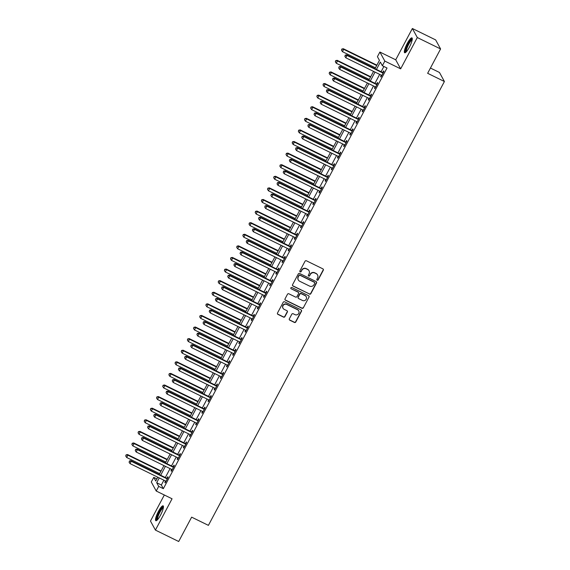 <?xml version="1.0" encoding="UTF-8"?>
<svg xmlns="http://www.w3.org/2000/svg" width="570" height="570" viewBox="0 0 570 570"><rect width="100%" height="100%" fill="white"/><g stroke="black" fill="none" stroke-linecap="round" stroke-linejoin="round"><path stroke-width="0.85" d="M317.191 280.212A0.727 0.705 151.4 0 0 318.167 279.891L323.311 270.216A1.04 1.005 151.4 0 0 322.884 268.855L306.425 260.796A1.04 1.005 151.4 0 0 305.028 261.26L299.884 270.935A0.727 0.705 151.4 0 0 300.183 271.883A0.727 0.705 151.4 0 0 301.167 271.562L301.829 270.308A3.334 3.22 151.4 0 1 306.304 268.826L307.679 269.503A3.334 3.22 151.4 0 1 309.054 273.849L308.384 275.096A0.727 0.705 151.4 0 0 308.684 276.051A0.727 0.705 151.4 0 0 309.667 275.723L310.329 274.476A3.334 3.22 151.4 0 1 314.804 272.994L316.179 273.664A3.334 3.22 151.4 0 1 317.554 278.01L316.884 279.264A0.727 0.705 151.4 0 0 317.191 280.212M316.834 279.799A0.727 0.705 151.4 0 0 318.031 279.649L323.176 269.973A1.04 1.005 151.4 0 0 323.233 269.154M299.827 271.47A0.727 0.705 151.4 0 0 301.031 271.313L301.829 270.308M308.334 275.631A0.727 0.705 151.4 0 0 309.531 275.481L310.329 274.476M160.519 515.187A8.286 1.796 -63.9 0 0 163.127 505.839A8.286 1.796 -63.9 0 0 158.439 511.376A8.286 1.796 -63.9 0 0 155.831 520.724A8.286 1.796 -63.9 0 0 160.519 515.187M409.346 47.217A8.286 1.796 -63.9 0 0 411.946 37.869A8.286 1.796 -63.9 0 0 407.265 43.406A8.286 1.796 -63.9 0 0 404.657 52.754A8.286 1.796 -63.9 0 0 409.346 47.217M289.346 318.822A1.04 1.005 151.4 0 0 289.774 320.176L294.391 322.442A1.04 1.005 151.4 0 0 295.787 321.979L301.502 311.234A1.04 1.005 151.4 0 0 301.074 309.873L284.615 301.815A1.04 1.005 151.4 0 0 283.219 302.278L277.505 313.023A1.04 1.005 151.4 0 0 277.939 314.376L283.511 317.112A1.04 1.005 151.4 0 0 284.907 316.649L287.358 312.054A1.04 1.005 151.4 0 0 286.924 310.693L284.159 309.339A2.786 2.693 151.4 0 1 283.504 305.043A2.786 2.693 151.4 0 1 286.753 304.466L297.583 309.774A2.786 2.693 151.4 0 1 298.238 314.07A2.786 2.693 151.4 0 1 294.989 314.647L293.187 313.757A1.04 1.005 151.4 0 0 291.79 314.22L289.346 318.822M163.904 480.204L161.346 485.006L163.348 488.675L158.695 486.395L156.23 491.034L151.292 481.992L153.758 477.354L155.76 481.016L157.783 477.204M440.589 48.949L417.311 37.542L412.367 28.5L435.651 39.907L440.589 48.949L427.643 73.302L444.408 81.51L208.406 525.362L191.641 517.154L178.695 541.5L155.418 530.093L172.062 498.786L156.23 491.034M412.367 28.5L395.722 59.807L400.66 68.849L417.311 37.542M400.66 68.849L384.828 61.097L382.363 65.735L380.361 62.066L376.449 69.426M163.348 488.675L387.023 68.015L382.363 65.735M309.446 294.127A1.04 1.005 151.4 0 0 310.842 293.664L316.557 282.919A1.04 1.005 151.4 0 0 316.129 281.559L299.67 273.5A1.04 1.005 151.4 0 0 298.274 273.963L292.56 284.708A1.04 1.005 151.4 0 0 292.994 286.062L309.31 293.878A1.04 1.005 151.4 0 0 310.714 293.415L316.421 282.67A1.04 1.005 151.4 0 0 316.485 281.851M309.026 297.077L303.318 307.821A1.04 1.005 151.4 0 1 301.915 308.285L285.463 300.219A1.04 1.005 151.4 0 1 285.036 298.865L287.48 294.262A1.04 1.005 151.4 0 1 288.876 293.799L295.552 297.07A1.04 1.005 151.4 0 0 296.949 296.607L298.573 293.557A1.04 1.005 151.4 0 0 298.139 292.203L291.192 288.798A0.727 0.705 151.4 0 1 291.021 287.672A0.727 0.705 151.4 0 1 291.868 287.522L308.598 295.716A1.04 1.005 151.4 0 1 309.026 297.077L303.318 307.821M164.324 495.002L150.473 521.051L155.418 530.093M383.888 66.476L381.102 71.706M379.684 74.385L374.939 83.306M373.514 85.977L368.776 94.898M367.351 97.57L362.606 106.49M361.188 109.169L356.442 118.09M355.024 120.762L350.279 129.682M348.854 132.354L344.116 141.275M342.691 143.953L337.946 152.874M336.528 155.546L331.783 164.466M330.365 167.138L325.62 176.066M324.195 178.738L319.457 187.658M318.031 190.33L313.286 199.251M311.868 201.93L307.123 210.85M305.698 213.522L300.96 222.442M299.535 225.114L294.79 234.035M293.372 236.714L288.627 245.634M287.209 248.306L282.464 257.227M281.038 259.899L276.3 268.819M274.875 271.498L270.13 280.419M268.712 283.091L263.967 292.011M262.542 294.683L257.804 303.603M256.379 306.282L251.634 315.203M250.216 317.875L245.47 326.795M244.053 329.467L239.307 338.388M237.882 341.067L233.144 349.987M231.719 352.659L226.974 361.579M225.556 364.251L220.811 373.179M219.393 375.851L214.648 384.771M213.223 387.443L208.485 396.364M207.06 399.043L202.314 407.963M200.897 410.635L196.151 419.556M194.726 422.228L189.988 431.148M188.563 433.827L183.818 442.748M182.4 445.419L177.655 454.34M176.237 457.012L171.492 465.932M170.067 468.611L165.328 477.532M381.301 75.176L380.625 76.444L380.959 77.057L383.924 71.492L383.589 70.88L382.784 72.39M375.138 86.768L374.462 88.037L374.796 88.649L377.753 83.085L377.426 82.472L376.62 83.982M368.975 98.368L368.298 99.636L368.633 100.242L371.59 94.677L371.255 94.071L370.457 95.575M362.805 109.96L362.135 111.228L362.463 111.841L365.427 106.276L365.092 105.664L364.287 107.174M356.642 121.552L355.965 122.821L356.3 123.434L359.264 117.869L358.929 117.256L358.124 118.767M350.479 133.152L349.802 134.42L350.137 135.033L353.094 129.461L352.759 128.856L351.961 130.359M344.309 144.744L343.639 146.013L343.974 146.625L346.93 141.061L346.596 140.448L345.798 141.959M338.145 156.344L337.476 157.612L337.803 158.218L340.767 152.653L340.433 152.04L339.627 153.551M331.982 167.936L331.305 169.204L331.64 169.817L334.597 164.246L334.269 163.64L333.464 165.15M325.819 179.529L325.142 180.797L325.477 181.41L328.434 175.845L328.099 175.232L327.301 176.743M319.649 191.128L318.979 192.396L319.314 193.002L322.271 187.437L321.936 186.825L321.131 188.335M313.486 202.72L312.809 203.989L313.144 204.602L316.108 199.037L315.773 198.424L314.968 199.935M307.323 214.313L306.646 215.581L306.981 216.194L309.938 210.629L309.603 210.017L308.805 211.527M301.16 225.912L300.483 227.181L300.817 227.786L303.774 222.222L303.44 221.609L302.642 223.119M294.989 237.505L294.32 238.773L294.647 239.386L297.611 233.821L297.276 233.208L296.471 234.719M288.826 249.097L288.149 250.365L288.484 250.978L291.441 245.413L291.113 244.801L290.308 246.311M282.663 260.697L281.986 261.965L282.321 262.57L285.278 257.006L284.943 256.4L284.145 257.904M276.493 272.289L275.823 273.557L276.158 274.17L279.115 268.605L278.78 267.993L277.975 269.503M270.33 283.881L269.653 285.15L269.988 285.762L272.952 280.198L272.617 279.585L271.812 281.096M264.166 295.481L263.49 296.749L263.825 297.355L266.781 291.79L266.454 291.185L265.649 292.688M258.003 307.073L257.327 308.341L257.661 308.954L260.618 303.39L260.283 302.777L259.485 304.287M251.833 318.666L251.163 319.934L251.491 320.547L254.455 314.982L254.12 314.369L253.315 315.88M245.67 330.265L244.993 331.533L245.328 332.146L248.292 326.574L247.957 325.969L247.152 327.472M239.507 341.858L238.83 343.126L239.165 343.738L242.122 338.174L241.787 337.561L240.989 339.072M233.337 353.45L232.667 354.718L233.002 355.331L235.959 349.766L235.624 349.154L234.826 350.664M227.173 365.049L226.504 366.318L226.832 366.93L229.796 361.359L229.461 360.753L228.656 362.256M221.01 376.642L220.334 377.91L220.668 378.523L223.625 372.958L223.297 372.345L222.492 373.856M214.847 388.241L214.17 389.51L214.505 390.115L217.462 384.551L217.127 383.938L216.329 385.448M208.677 399.834L208.007 401.102L208.342 401.715L211.299 396.15L210.964 395.537L210.159 397.048M202.514 411.426L201.837 412.694L202.172 413.307L205.136 407.742L204.801 407.13L203.996 408.64M196.351 423.026L195.674 424.294L196.009 424.899L198.966 419.335L198.631 418.722L197.833 420.232M190.181 434.618L189.511 435.886L189.846 436.499L192.803 430.934L192.468 430.322L191.67 431.832M184.017 446.21L183.348 447.478L183.675 448.091L186.639 442.527L186.305 441.914L185.499 443.424M177.854 457.81L177.177 459.078L177.512 459.684L180.469 454.119L180.141 453.513L179.336 455.017M171.691 469.402L171.014 470.67L171.349 471.283L174.306 465.719L173.971 465.106L173.173 466.616M165.521 480.995L164.851 482.263L165.186 482.876L168.143 477.311L167.808 476.698L167.003 478.209M444.408 81.51L439.463 72.468L430.435 68.044M156.892 478.886L153.758 477.354M374.982 68.713L379.428 60.356L377.426 56.687L379.891 52.048L384.828 61.097M395.722 59.807L379.891 52.048M159.251 477.924L156.693 482.726L158.695 486.395M375.024 72.098L370.286 81.026M368.861 83.697L364.116 92.618M362.698 95.29L357.953 104.21M356.528 106.889L351.79 115.81M350.365 118.482L345.62 127.402M344.202 130.074L339.456 138.995M338.038 141.674L333.293 150.594M331.868 153.266L327.13 162.186M325.705 164.858L320.96 173.779M319.542 176.458L314.797 185.378M313.372 188.05L308.634 196.971M307.209 199.642L302.463 208.563M301.046 211.242L296.3 220.162M294.882 222.834L290.137 231.755M288.712 234.427L283.974 243.347M282.549 246.026L277.804 254.947M276.386 257.619L271.641 266.539M270.223 269.211L265.478 278.139M264.053 280.81L259.314 289.731M257.889 292.403L253.144 301.323M251.726 304.002L246.981 312.923M245.556 315.595L240.818 324.515M239.393 327.187L234.648 336.108M233.23 338.787L228.485 347.707M227.067 350.379L222.321 359.299M220.896 361.971L216.158 370.892M214.733 373.571L209.988 382.491M208.57 385.163L203.825 394.084M202.4 396.756L197.662 405.676M196.237 408.355L191.492 417.276M190.074 419.947L185.328 428.868M183.911 431.54L179.165 440.46M177.74 443.139L173.002 452.06M171.577 454.732L166.832 463.652M165.414 466.324L160.669 475.252M159.208 474.532L163.946 465.612M165.371 462.94L170.117 454.019M171.534 451.34L176.28 442.42M177.705 439.748L182.443 430.827M183.868 428.155L188.613 419.228M190.031 416.556L194.776 407.636M196.194 404.964L200.939 396.043M202.364 393.364L207.102 384.444M208.527 381.772L213.273 372.851M214.691 370.179L219.436 361.259M220.861 358.58L225.599 349.659M227.024 346.988L231.769 338.067M233.187 335.395L237.932 326.475M239.35 323.796L244.095 314.875M245.52 312.203L250.259 303.283M251.684 300.611L256.429 291.69M257.847 289.011L262.592 280.091M264.01 277.419L268.755 268.498M270.18 265.827L274.918 256.906M276.343 254.227L281.088 245.307M282.506 242.635L287.252 233.714M288.677 231.042L293.415 222.115M294.84 219.443L299.585 210.522M301.003 207.851L305.748 198.93M307.166 196.251L311.911 187.331M313.336 184.659L318.074 175.738M319.499 173.066L324.245 164.146M325.662 161.467L330.408 152.546M331.833 149.874L336.571 140.954M337.996 138.282L342.741 129.362M344.159 126.683L348.904 117.762M350.322 115.09L355.067 106.17M356.492 103.498L361.23 94.577M362.655 91.898L367.401 82.978M368.819 80.306L373.564 71.385M161.346 485.006L156.693 482.726M380.625 76.444L381.152 76.701M374.462 88.037L374.989 88.293M368.298 99.636L368.819 99.892M362.135 111.228L362.655 111.485M355.965 122.821L356.492 123.077M349.802 134.42L350.322 134.677M343.639 146.013L344.159 146.269M337.476 157.612L337.996 157.862M331.305 169.204L331.833 169.461M325.142 180.797L325.662 181.053M318.979 192.396L319.499 192.646M312.809 203.989L313.336 204.245M306.646 215.581L307.166 215.838M300.483 227.181L301.003 227.437M294.32 238.773L294.84 239.03M288.149 250.365L288.677 250.622M281.986 261.965L282.506 262.221M275.823 273.557L276.343 273.814M269.653 285.15L270.18 285.406M263.49 296.749L264.017 297.006M257.327 308.341L257.847 308.598M251.163 319.934L251.684 320.19M244.993 331.533L245.52 331.79M238.83 343.126L239.35 343.382M232.667 354.718L233.187 354.975M226.504 366.318L227.024 366.574M220.334 377.91L220.861 378.166M214.17 389.51L214.691 389.759M208.007 401.102L208.527 401.358M201.837 412.694L202.364 412.951M195.674 424.294L196.194 424.55M189.511 435.886L190.031 436.143M183.348 447.478L183.868 447.735M177.177 459.078L177.705 459.334M171.014 470.67L171.534 470.927M164.851 482.263L165.371 482.519M317.483 274.861A3.334 3.22 151.4 0 0 316.044 273.422L316.179 273.664M310.201 274.227A3.334 3.22 151.4 0 1 314.668 272.752L316.044 273.422M308.983 270.693A3.334 3.22 151.4 0 0 307.543 269.254L307.679 269.503M301.694 270.066A3.334 3.22 151.4 0 1 306.168 268.584L307.543 269.254M292.503 285.527A1.04 1.005 151.4 0 0 292.859 285.819L309.31 293.878M314.747 283.29A0.727 0.705 151.4 0 0 314.44 282.342L299.998 275.267A0.727 0.705 151.4 0 0 299.022 275.588L298.324 276.913A3.334 3.22 151.4 0 0 299.699 281.259L309.567 286.09A3.334 3.22 151.4 0 0 314.041 284.615L314.747 283.29M314.668 282.513A0.727 0.705 151.4 0 0 314.312 282.1L314.44 282.342M298.252 279.82A3.334 3.22 151.4 0 1 298.188 276.664L298.887 275.346A0.727 0.705 151.4 0 1 299.87 275.025L314.312 282.1M284.979 299.685A1.04 1.005 151.4 0 0 285.328 299.977L301.786 308.035A1.04 1.005 151.4 0 0 303.183 307.572M298.495 292.495A1.04 1.005 151.4 0 0 298.01 291.954L291.192 288.798M302.478 300.461A2.786 2.693 151.4 0 0 306.218 296.692A2.786 2.693 151.4 0 0 305.064 295.595L301.245 293.721A1.04 1.005 151.4 0 0 299.849 294.184L298.231 297.234A1.04 1.005 151.4 0 0 298.659 298.594L302.478 300.461M306.147 296.571A2.786 2.693 151.4 0 0 304.929 295.346L305.064 295.595M298.167 298.053A1.04 1.005 151.4 0 1 298.096 296.991L299.713 293.942A1.04 1.005 151.4 0 1 301.117 293.479L304.929 295.346M308.897 296.835A1.04 1.005 151.4 0 0 308.954 296.008M298.666 310.75A2.786 2.693 151.4 0 0 297.447 309.531L297.583 309.774M282.941 308.113A2.786 2.693 151.4 0 1 286.617 304.223L297.447 309.531M277.447 313.842A1.04 1.005 151.4 0 0 277.804 314.134L283.376 316.87A1.04 1.005 151.4 0 0 284.779 316.407L287.223 311.804A1.04 1.005 151.4 0 0 287.28 310.985M289.282 319.642A1.04 1.005 151.4 0 0 289.638 319.934L294.255 322.192A1.04 1.005 151.4 0 0 295.652 321.737L301.366 310.992A1.04 1.005 151.4 0 0 301.423 310.166M376.87 65.158L343.347 48.735L343.682 49.348L342.449 51.663L375.452 67.837M376.684 65.514L343.682 49.348L341.865 49.02L341.508 50.196L342 49.269M342.449 51.663L341.508 50.196M341.865 49.02L343.347 48.735M382.591 72.882L382.256 72.276L346.688 54.848L347.016 55.454L382.591 72.882A1.062 1.026 151.4 0 0 382.976 72.989L383.118 72.996M345.334 55.376L344.843 56.302L345.334 55.376L347.016 55.454L345.783 57.777L381.358 75.204A1.062 1.026 151.4 0 1 381.672 75.439L381.765 75.546M382.256 72.276A1.062 1.026 151.4 0 0 382.641 72.376L383.418 72.433M346.688 54.848L345.206 55.133M344.843 56.302L345.783 57.777M370.707 76.758L337.184 60.327L337.518 60.94L336.286 63.263L369.289 79.43M370.521 77.107L337.518 60.94L335.702 60.62L335.345 61.788L335.837 60.862M336.286 63.263L335.345 61.788M335.702 60.62L337.184 60.327M364.543 88.35L331.02 71.927L331.348 72.54L330.115 74.855L363.118 91.022M364.351 88.706L331.348 72.54L329.538 72.212L329.175 73.38L329.667 72.454M330.115 74.855L329.175 73.38M329.538 72.212L331.02 71.927M358.38 99.942L324.85 83.519L325.185 84.132L323.952 86.448L356.955 102.621M358.188 100.299L325.185 84.132L323.368 83.804L323.012 84.98L323.504 84.054M323.952 86.448L323.012 84.98M323.368 83.804L324.85 83.519M376.428 84.481L376.093 83.868L340.518 66.441L340.853 67.053L376.428 84.481A1.062 1.026 151.4 0 0 376.813 84.581L376.955 84.595M339.171 66.968L338.68 67.901L339.171 66.968L340.853 67.053L339.62 69.369L375.195 86.797A1.062 1.026 151.4 0 1 375.509 87.039L375.601 87.139M376.093 83.868A1.062 1.026 151.4 0 0 376.478 83.975L377.255 84.032M340.518 66.441L339.036 66.726M338.68 67.901L339.62 69.369M370.265 96.074L369.93 95.461L334.355 78.033L334.69 78.646L370.265 96.074A1.062 1.026 151.4 0 0 370.643 96.18L370.785 96.188M333.008 78.567L332.517 79.494L333.008 78.567L334.69 78.646L333.457 80.969L369.032 98.396A1.062 1.026 151.4 0 1 369.339 98.631L369.431 98.738M369.93 95.461A1.062 1.026 151.4 0 0 370.315 95.568L371.091 95.625M334.355 78.033L332.873 78.325M332.517 79.494L333.457 80.969M364.095 107.673L363.76 107.06L328.192 89.633L328.527 90.245L364.095 107.673A1.062 1.026 151.4 0 0 364.479 107.773L364.622 107.787M326.845 90.16L326.346 91.086L326.845 90.16L328.527 90.245L327.287 92.561L362.862 109.989A1.062 1.026 151.4 0 1 363.176 110.224L363.268 110.331M363.76 107.06A1.062 1.026 151.4 0 0 364.144 107.16L364.921 107.217M328.192 89.633L326.71 89.918M326.346 91.086L327.287 92.561M352.21 111.542L318.687 95.112L319.022 95.724L317.789 98.047L350.792 114.214M352.025 111.898L319.022 95.724L317.205 95.404L316.849 96.572L317.34 95.646M317.789 98.047L316.849 96.572M317.205 95.404L318.687 95.112M357.932 119.265L357.597 118.653L322.022 101.225L322.356 101.838L357.932 119.265A1.062 1.026 151.4 0 0 358.316 119.365L358.459 119.379M320.675 101.759L320.183 102.686L320.675 101.759L322.356 101.838L321.124 104.153L356.699 121.581A1.062 1.026 151.4 0 1 357.012 121.823L357.105 121.923M357.597 118.653A1.062 1.026 151.4 0 0 357.981 118.76L358.758 118.816M322.022 101.225L320.547 101.51M320.183 102.686L321.124 104.153M405.961 52.141A7.168 1.553 116.1 0 1 405.712 50.274A7.168 1.553 116.1 0 1 408.861 42.764A7.168 1.553 116.1 0 1 412.267 39.28M412.167 39.921A6.641 1.439 -63.9 0 0 408.989 43.812A6.641 1.439 -63.9 0 0 406.424 50.16A6.641 1.439 -63.9 0 0 406.417 51.67M412.231 38.29A8.229 1.781 -63.9 0 0 408.305 43.249A8.229 1.781 -63.9 0 0 405.22 50.958A8.229 1.781 -63.9 0 0 405.163 52.718M157.142 520.111A7.168 1.553 116.1 0 1 159.322 511.995A7.168 1.553 116.1 0 1 163.44 507.25M163.348 507.891A6.641 1.439 -63.9 0 0 159.857 512.345A6.641 1.439 -63.9 0 0 157.591 519.641M163.412 506.26A8.229 1.781 -63.9 0 0 159.187 511.753A8.229 1.781 -63.9 0 0 156.337 520.688M346.047 123.134L312.524 106.711L312.859 107.324L311.619 109.639L344.622 125.806M345.862 123.49L312.859 107.324L311.042 106.996L310.679 108.165L311.177 107.238M311.619 109.639L310.679 108.165M311.042 106.996L312.524 106.711M351.768 130.858L351.434 130.245L315.858 112.817L316.193 113.43L351.768 130.858A1.062 1.026 151.4 0 0 352.153 130.965L352.296 130.972M314.512 113.352L314.02 114.278L314.512 113.352L316.193 113.43L314.961 115.753L350.536 133.18A1.062 1.026 151.4 0 1 350.849 133.416L350.942 133.523M351.434 130.245A1.062 1.026 151.4 0 0 351.818 130.352L352.595 130.409M315.858 112.817L314.376 113.109M314.02 114.278L314.961 115.753M339.884 134.727L306.354 118.303L306.689 118.916L305.456 121.232L338.459 137.406M339.692 135.083L306.689 118.916L304.879 118.588L304.515 119.764L305.007 118.838M305.456 121.232L304.515 119.764M304.879 118.588L306.354 118.303M345.605 142.457L345.27 141.845L309.695 124.417L310.03 125.029L345.605 142.457A1.062 1.026 151.4 0 0 345.983 142.557L346.125 142.571M308.349 124.944L307.857 125.87L308.349 124.944L310.03 125.029L308.798 127.345L344.365 144.773A1.062 1.026 151.4 0 1 344.679 145.008L344.772 145.115M345.27 141.845A1.062 1.026 151.4 0 0 345.648 141.944L346.432 142.001M309.695 124.417L308.213 124.702M307.857 125.87L308.798 127.345M333.714 146.326L300.19 129.903L300.525 130.509L299.293 132.831L332.296 148.998M333.528 146.682L300.525 130.509L298.709 130.188L298.352 131.357L298.844 130.43M299.293 132.831L298.352 131.357M298.709 130.188L300.19 129.903M339.435 154.05L339.1 153.437L303.532 136.009L303.86 136.622L339.435 154.05A1.062 1.026 151.4 0 0 339.82 154.149L339.962 154.164M302.185 136.543L301.687 137.47L302.185 136.543L303.86 136.622L302.627 138.938L338.202 156.365A1.062 1.026 151.4 0 1 338.516 156.608L338.608 156.707M339.1 153.437A1.062 1.026 151.4 0 0 339.485 153.544L340.262 153.601M303.532 136.009L302.05 136.294M301.687 137.47L302.627 138.938M327.551 157.918L294.027 141.495L294.362 142.108L293.13 144.424L326.133 160.59M327.365 158.275L294.362 142.108L292.545 141.78L292.189 142.956L292.681 142.023M293.13 144.424L292.189 142.956M292.545 141.78L294.027 141.495M333.272 165.642L332.937 165.036L297.362 147.609L297.697 148.214L333.272 165.642A1.062 1.026 151.4 0 0 333.657 165.749L333.799 165.756M296.015 148.136L295.524 149.062L296.015 148.136L297.697 148.214L296.464 150.537L332.039 167.965A1.062 1.026 151.4 0 1 332.353 168.2L332.445 168.307M332.937 165.036A1.062 1.026 151.4 0 0 333.322 165.136L334.098 165.193M297.362 147.609L295.88 147.894M295.524 149.062L296.464 150.537M321.387 169.511L287.864 153.088L288.192 153.701L286.959 156.016L319.962 172.19M321.195 169.867L288.192 153.701L286.382 153.373L286.019 154.548L286.518 153.622M286.959 156.016L286.019 154.548M286.382 153.373L287.864 153.088M327.109 177.242L326.774 176.629L291.199 159.201L291.534 159.814L327.109 177.242A1.062 1.026 151.4 0 0 327.486 177.341L327.636 177.356M289.852 159.728L289.361 160.654L289.852 159.728L291.534 159.814L290.301 162.129L325.876 179.557A1.062 1.026 151.4 0 1 326.183 179.792L326.275 179.899M326.774 176.629A1.062 1.026 151.4 0 0 327.159 176.728L327.935 176.786M291.199 159.201L289.717 159.486M289.361 160.654L290.301 162.129M315.224 181.11L281.694 164.687L282.029 165.293L280.796 167.616L313.799 183.782M315.032 181.467L282.029 165.293L280.219 164.972L279.856 166.141L280.347 165.215M280.796 167.616L279.856 166.141M280.219 164.972L281.694 164.687M320.939 188.834L320.611 188.221L285.036 170.793L285.37 171.406L320.939 188.834A1.062 1.026 151.4 0 0 321.323 188.934L321.466 188.948M283.689 171.328L283.19 172.254L283.689 171.328L285.37 171.406L284.138 173.722L319.706 191.149A1.062 1.026 151.4 0 1 320.019 191.392L320.112 191.499M320.611 188.221A1.062 1.026 151.4 0 0 320.988 188.328L321.765 188.385M285.036 170.793L283.554 171.078M283.19 172.254L284.138 173.722M309.054 192.703L275.531 176.28L275.866 176.892L274.633 179.208L307.636 195.375M308.869 193.059L275.866 176.892L274.049 176.565L273.693 177.74L274.184 176.807M274.633 179.208L273.693 177.74M274.049 176.565L275.531 176.28M314.775 200.426L314.44 199.821L278.865 182.393L279.2 182.998L314.775 200.426A1.062 1.026 151.4 0 0 315.16 200.533L315.303 200.54M277.519 182.92L277.027 183.846L277.519 182.92L279.2 182.998L277.968 185.321L313.543 202.749A1.062 1.026 151.4 0 1 313.856 202.984L313.949 203.091M314.44 199.821A1.062 1.026 151.4 0 0 314.825 199.92L315.602 199.977M278.865 182.393L277.391 182.678M277.027 183.846L277.968 185.321M302.891 204.302L269.368 187.872L269.703 188.485L268.47 190.808L301.473 206.974M302.706 204.651L269.703 188.485L267.886 188.157L267.522 189.333L268.021 188.406M268.47 190.808L267.522 189.333M267.886 188.157L269.368 187.872M308.612 212.026L308.277 211.413L272.702 193.985L273.037 194.598L308.612 212.026A1.062 1.026 151.4 0 0 308.997 212.126L309.139 212.14M271.356 194.513L270.864 195.446L271.356 194.513L273.037 194.598L271.805 196.914L307.38 214.341A1.062 1.026 151.4 0 1 307.693 214.577L307.786 214.683M308.277 211.413A1.062 1.026 151.4 0 0 308.662 211.513L309.439 211.57M272.702 193.985L271.22 194.27M270.864 195.446L271.805 196.914M296.728 215.895L263.197 199.471L263.532 200.077L262.3 202.4L295.303 218.566M296.535 216.251L263.532 200.077L261.723 199.757L261.359 200.925L261.851 199.999M262.3 202.4L261.359 200.925M261.723 199.757L263.197 199.471M302.449 223.618L302.114 223.005L266.539 205.578L266.874 206.19L302.449 223.618A1.062 1.026 151.4 0 0 302.827 223.725L302.969 223.732M265.192 206.112L264.701 207.038L265.192 206.112L266.874 206.19L265.641 208.506L301.209 225.941A1.062 1.026 151.4 0 1 301.523 226.176L301.615 226.283M302.114 223.005A1.062 1.026 151.4 0 0 302.499 223.112L303.276 223.169M266.539 205.578L265.057 205.863M264.701 207.038L265.641 208.506M290.565 227.487L257.034 211.064L257.369 211.677L256.137 213.992L289.14 230.166M290.372 227.843L257.369 211.677L255.552 211.349L255.196 212.524L255.688 211.591M256.137 213.992L255.196 212.524M255.552 211.349L257.034 211.064M296.279 235.211L295.944 234.605L260.376 217.177L260.704 217.783L296.279 235.211A1.062 1.026 151.4 0 0 296.664 235.317L296.806 235.325M259.029 217.704L258.531 218.631L259.029 217.704L260.704 217.783L259.471 220.106L295.046 237.533A1.062 1.026 151.4 0 1 295.36 237.768L295.452 237.875M295.944 234.605A1.062 1.026 151.4 0 0 296.329 234.705L297.105 234.762M260.376 217.177L258.894 217.462M258.531 218.631L259.471 220.106M284.394 239.087L250.871 222.656L251.206 223.269L249.974 225.592L282.977 241.758M284.209 239.436L251.206 223.269L249.389 222.941L249.033 224.117L249.525 223.191M249.974 225.592L249.033 224.117M249.389 222.941L250.871 222.656M290.116 246.81L289.781 246.197L254.206 228.769L254.541 229.382L290.116 246.81A1.062 1.026 151.4 0 0 290.501 246.91L290.643 246.924M252.859 229.297L252.368 230.23L252.859 229.297L254.541 229.382L253.308 231.698L288.883 249.126A1.062 1.026 151.4 0 1 289.197 249.368L289.289 249.468M289.781 246.197A1.062 1.026 151.4 0 0 290.166 246.297L290.942 246.361M254.206 228.769L252.731 229.055M252.368 230.23L253.308 231.698M278.231 250.679L244.708 234.256L245.036 234.861L243.803 237.184L276.806 253.351M278.039 251.035L245.036 234.861L243.226 234.541L242.863 235.709L243.362 234.783M243.803 237.184L242.863 235.709M243.226 234.541L244.708 234.256M283.953 258.402L283.618 257.79L248.043 240.362L248.378 240.975L283.953 258.402A1.062 1.026 151.4 0 0 284.337 258.509L284.48 258.516M246.696 240.896L246.204 241.822L246.696 240.896L248.378 240.975L247.145 243.297L282.72 260.725A1.062 1.026 151.4 0 1 283.026 260.96L283.119 261.067M283.618 257.79A1.062 1.026 151.4 0 0 284.002 257.897L284.779 257.954M248.043 240.362L246.561 240.647M246.204 241.822L247.145 243.297M272.068 262.271L238.538 245.848L238.873 246.461L237.64 248.777L270.643 264.95M271.876 262.627L238.873 246.461L237.063 246.133L236.7 247.309L237.191 246.375M237.64 248.777L236.7 247.309M237.063 246.133L238.538 245.848M277.782 269.995L277.455 269.389L241.88 251.961L242.214 252.567L277.782 269.995A1.062 1.026 151.4 0 0 278.167 270.102L278.31 270.109M240.533 252.489L240.041 253.415L240.533 252.489L242.214 252.567L240.982 254.89L276.55 272.317A1.062 1.026 151.4 0 1 276.863 272.553L276.956 272.66M277.455 269.389A1.062 1.026 151.4 0 0 277.832 269.489L278.609 269.546M241.88 251.961L240.397 252.246M240.041 253.415L240.982 254.89M265.898 273.871L232.375 257.44L232.71 258.053L231.477 260.376L264.48 276.543M265.713 274.22L232.71 258.053L230.893 257.733L230.537 258.901L231.028 257.975M231.477 260.376L230.537 258.901M230.893 257.733L232.375 257.44M271.619 281.594L271.284 280.982L235.709 263.554L236.044 264.166L271.619 281.594A1.062 1.026 151.4 0 0 272.004 281.694L272.147 281.708M234.363 264.081L233.871 265.014L234.363 264.081L236.044 264.166L234.811 266.482L270.387 283.91A1.062 1.026 151.4 0 1 270.7 284.152L270.793 284.252M271.284 280.982A1.062 1.026 151.4 0 0 271.669 281.088L272.446 281.145M235.709 263.554L234.234 263.839M233.871 265.014L234.811 266.482M259.735 285.463L226.212 269.04L226.546 269.653L225.314 271.968L258.317 288.135M259.549 285.819L226.546 269.653L224.73 269.325L224.373 270.493L224.865 269.567M225.314 271.968L224.373 270.493M224.73 269.325L226.212 269.04M265.456 293.187L265.121 292.574L229.546 275.146L229.881 275.759L265.456 293.187A1.062 1.026 151.4 0 0 265.841 293.293L265.983 293.301M228.2 275.68L227.708 276.607L228.2 275.68L229.881 275.759L228.648 278.082L264.224 295.509A1.062 1.026 151.4 0 1 264.537 295.745L264.63 295.851M265.121 292.574A1.062 1.026 151.4 0 0 265.506 292.681L266.283 292.738M229.546 275.146L228.064 275.438M227.708 276.607L228.648 278.082M253.572 297.055L220.048 280.632L220.376 281.245L219.144 283.561L252.147 299.735M253.379 297.412L220.376 281.245L218.566 280.917L218.203 282.093L218.695 281.167M219.144 283.561L218.203 282.093M218.566 280.917L220.048 280.632M259.293 304.786L258.958 304.173L223.383 286.746L223.718 287.351L259.293 304.786A1.062 1.026 151.4 0 0 259.671 304.886L259.813 304.893M222.036 287.273L221.545 288.199L222.036 287.273L223.718 287.351L222.485 289.674L258.06 307.102A1.062 1.026 151.4 0 1 258.367 307.337L258.459 307.444M258.958 304.173A1.062 1.026 151.4 0 0 259.343 304.273L260.12 304.33M223.383 286.746L221.901 287.031M221.545 288.199L222.485 289.674M247.409 308.655L213.878 292.225L214.213 292.838L212.981 295.16L245.984 311.327M247.216 309.011L214.213 292.838L212.396 292.517L212.04 293.685L212.532 292.759M212.981 295.16L212.04 293.685M212.396 292.517L213.878 292.225M253.123 316.379L252.788 315.766L217.22 298.338L217.548 298.951L253.123 316.379A1.062 1.026 151.4 0 0 253.508 316.478L253.65 316.493M215.873 298.872L215.374 299.799L215.873 298.872L217.548 298.951L216.315 301.266L251.89 318.694A1.062 1.026 151.4 0 1 252.204 318.936L252.296 319.036M252.788 315.766A1.062 1.026 151.4 0 0 253.173 315.873L253.949 315.93M217.22 298.338L215.738 298.623M215.374 299.799L216.315 301.266M241.238 320.247L207.715 303.824L208.05 304.437L206.817 306.753L239.82 322.919M241.053 320.604L208.05 304.437L206.233 304.109L205.877 305.278L206.368 304.352M206.817 306.753L205.877 305.278M206.233 304.109L207.715 303.824M246.96 327.971L246.625 327.358L211.05 309.93L211.385 310.543L246.96 327.971A1.062 1.026 151.4 0 0 247.344 328.078L247.487 328.085M209.703 310.465L209.211 311.391L209.703 310.465L211.385 310.543L210.152 312.866L245.727 330.294A1.062 1.026 151.4 0 1 246.041 330.529L246.133 330.636M246.625 327.358A1.062 1.026 151.4 0 0 247.01 327.465L247.786 327.522M211.05 309.93L209.575 310.222M209.211 311.391L210.152 312.866M235.075 331.84L201.552 315.417L201.887 316.029L200.647 318.345L233.65 334.519M234.89 332.196L201.887 316.029L200.07 315.702L199.707 316.877L200.205 315.951M200.647 318.345L199.707 316.877M200.07 315.702L201.552 315.417M240.796 339.57L240.462 338.958L204.887 321.53L205.221 322.143L240.796 339.57A1.062 1.026 151.4 0 0 241.181 339.67L241.324 339.684M203.54 322.057L203.048 322.983L203.54 322.057L205.221 322.143L203.989 324.458L239.564 341.886A1.062 1.026 151.4 0 1 239.87 342.121L239.97 342.228M240.462 338.958A1.062 1.026 151.4 0 0 240.846 339.057L241.623 339.114M204.887 321.53L203.405 321.815M203.048 322.983L203.989 324.458M228.912 343.439L195.382 327.016L195.717 327.622L194.484 329.945L227.487 346.111M228.72 343.796L195.717 327.622L193.907 327.301L193.543 328.47L194.035 327.543M194.484 329.945L193.543 328.47M193.907 327.301L195.382 327.016M234.626 351.163L234.298 350.55L198.723 333.122L199.058 333.735L234.626 351.163A1.062 1.026 151.4 0 0 235.011 351.262L235.154 351.277M197.377 333.657L196.885 334.583L197.377 333.657L199.058 333.735L197.826 336.051L233.394 353.478A1.062 1.026 151.4 0 1 233.707 353.721L233.8 353.82M234.298 350.55A1.062 1.026 151.4 0 0 234.676 350.657L235.453 350.714M198.723 333.122L197.241 333.407M196.885 334.583L197.826 336.051M222.742 355.032L189.219 338.608L189.554 339.221L188.321 341.537L221.324 357.704M222.557 355.388L189.554 339.221L187.737 338.894L187.38 340.069L187.872 339.136M188.321 341.537L187.38 340.069M187.737 338.894L189.219 338.608M228.463 362.755L228.128 362.149L192.56 344.715L192.888 345.327L228.463 362.755A1.062 1.026 151.4 0 0 228.848 362.862L228.99 362.869M191.207 345.249L190.715 346.175L191.207 345.249L192.888 345.327L191.655 347.65L227.231 365.078A1.062 1.026 151.4 0 1 227.544 365.313L227.637 365.42M228.128 362.149A1.062 1.026 151.4 0 0 228.513 362.249L229.29 362.306M192.56 344.715L191.078 345.007M190.715 346.175L191.655 347.65M216.579 366.624L183.056 350.201L183.39 350.814L182.158 353.129L215.161 369.303M216.393 366.98L183.39 350.814L181.573 350.486L181.217 351.661L181.709 350.735M182.158 353.129L181.217 351.661M181.573 350.486L183.056 350.201M222.3 374.355L221.965 373.742L186.39 356.314L186.725 356.927L222.3 374.355A1.062 1.026 151.4 0 0 222.685 374.454L222.827 374.469M185.043 356.841L184.552 357.768L185.043 356.841L186.725 356.927L185.492 359.243L221.067 376.67A1.062 1.026 151.4 0 1 221.381 376.905L221.474 377.012M221.965 373.742A1.062 1.026 151.4 0 0 222.35 373.842L223.127 373.899M186.39 356.314L184.908 356.599M184.552 357.768L185.492 359.243M210.416 378.224L176.892 361.8L177.22 362.406L175.988 364.729L208.99 380.895M210.223 378.58L177.22 362.406L175.41 362.085L175.047 363.254L175.546 362.328M175.988 364.729L175.047 363.254M175.41 362.085L176.892 361.8M216.137 385.947L215.802 385.334L180.227 367.906L180.562 368.519L216.137 385.947A1.062 1.026 151.4 0 0 216.514 386.047L216.664 386.061M178.88 368.441L178.389 369.367L178.88 368.441L180.562 368.519L179.329 370.835L214.904 388.263A1.062 1.026 151.4 0 1 215.211 388.505L215.303 388.612M215.802 385.334A1.062 1.026 151.4 0 0 216.187 385.441L216.963 385.498M180.227 367.906L178.745 368.192M178.389 369.367L179.329 370.835M204.252 389.816L170.722 373.393L171.057 374.005L169.824 376.321L202.827 392.488M204.06 390.172L171.057 374.005L169.24 373.678L168.884 374.853L169.376 373.92M169.824 376.321L168.884 374.853M169.24 373.678L170.722 373.393M209.967 397.539L209.639 396.934L174.064 379.506L174.399 380.112L209.967 397.539A1.062 1.026 151.4 0 0 210.351 397.646L210.494 397.653M172.717 380.033L172.218 380.959L172.717 380.033L174.399 380.112L173.159 382.434L208.734 399.862A1.062 1.026 151.4 0 1 209.047 400.097L209.14 400.204M209.639 396.934A1.062 1.026 151.4 0 0 210.017 397.034L210.793 397.091M174.064 379.506L172.582 379.791M172.218 380.959L173.159 382.434M198.082 401.408L164.559 384.985L164.894 385.598L163.661 387.921L196.664 404.087M197.897 401.764L164.894 385.598L163.077 385.27L162.721 386.446L163.212 385.52M163.661 387.921L162.721 386.446M163.077 385.27L164.559 384.985M203.804 409.139L203.469 408.526L167.893 391.098L168.228 391.711L203.804 409.139A1.062 1.026 151.4 0 0 204.188 409.239L204.331 409.253M166.547 391.626L166.055 392.559L166.547 391.626L168.228 391.711L166.996 394.027L202.571 411.455A1.062 1.026 151.4 0 1 202.884 411.69L202.977 411.797M203.469 408.526A1.062 1.026 151.4 0 0 203.853 408.626L204.63 408.683M167.893 391.098L166.419 391.383M166.055 392.559L166.996 394.027M191.919 413.008L158.396 396.585L158.731 397.19L157.498 399.513L190.501 415.68M191.734 413.364L158.731 397.19L156.914 396.87L156.55 398.038L157.049 397.112M157.498 399.513L156.55 398.038M156.914 396.87L158.396 396.585M197.64 420.731L197.306 420.118L161.73 402.691L162.065 403.303L197.64 420.731A1.062 1.026 151.4 0 0 198.025 420.838L198.168 420.845M160.384 403.225L159.892 404.151L160.384 403.225L162.065 403.303L160.833 405.619L196.408 423.054A1.062 1.026 151.4 0 1 196.721 423.289L196.814 423.396M197.306 420.118A1.062 1.026 151.4 0 0 197.69 420.225L198.467 420.282M161.73 402.691L160.248 402.976M159.892 404.151L160.833 405.619M185.756 424.6L152.226 408.177L152.561 408.79L151.328 411.105L184.331 427.272M185.564 424.956L152.561 408.79L150.751 408.462L150.387 409.638L150.879 408.704M151.328 411.105L150.387 409.638M150.751 408.462L152.226 408.177M191.477 432.324L191.142 431.718L155.567 414.29L155.902 414.896L191.477 432.324A1.062 1.026 151.4 0 0 191.855 432.43L191.997 432.438M154.221 414.818L153.729 415.744L154.221 414.818L155.902 414.896L154.67 417.219L190.238 434.646A1.062 1.026 151.4 0 1 190.551 434.882L190.644 434.988M191.142 431.718A1.062 1.026 151.4 0 0 191.52 431.818L192.304 431.875M155.567 414.29L154.085 414.575M153.729 415.744L154.67 417.219M179.593 436.2L146.062 419.769L146.397 420.382L145.165 422.705L178.168 438.872M179.4 436.549L146.397 420.382L144.581 420.054L144.224 421.23L144.716 420.304M145.165 422.705L144.224 421.23M144.581 420.054L146.062 419.769M185.307 443.923L184.972 443.31L149.404 425.883L149.732 426.495L185.307 443.923A1.062 1.026 151.4 0 0 185.692 444.023L185.834 444.037M148.058 426.41L147.559 427.343L148.058 426.41L149.732 426.495L148.499 428.811L184.074 446.239A1.062 1.026 151.4 0 1 184.388 446.481L184.481 446.581M184.972 443.31A1.062 1.026 151.4 0 0 185.357 443.41L186.134 443.467M149.404 425.883L147.922 426.168M147.559 427.343L148.499 428.811M173.423 447.792L139.899 431.369L140.234 431.974L139.002 434.297L172.005 450.464M173.237 448.148L140.234 431.974L138.417 431.654L138.061 432.822L138.553 431.896M139.002 434.297L138.061 432.822M138.417 431.654L139.899 431.369M179.144 455.516L178.809 454.903L143.234 437.475L143.569 438.088L179.144 455.516A1.062 1.026 151.4 0 0 179.529 455.622L179.671 455.63M141.887 438.009L141.396 438.936L141.887 438.009L143.569 438.088L142.336 440.411L177.911 457.838A1.062 1.026 151.4 0 1 178.225 458.073L178.317 458.18M178.809 454.903A1.062 1.026 151.4 0 0 179.194 455.01L179.97 455.067M143.234 437.475L141.759 437.76M141.396 438.936L142.336 440.411M167.259 459.384L133.736 442.961L134.064 443.574L132.831 445.89L165.834 462.063M167.067 459.741L134.064 443.574L132.254 443.246L131.891 444.422L132.39 443.489M132.831 445.89L131.891 444.422M132.254 443.246L133.736 442.961M172.981 467.108L172.646 466.502L137.071 449.075L137.406 449.68L172.981 467.108A1.062 1.026 151.4 0 0 173.358 467.215L173.508 467.222M135.724 449.602L135.233 450.528L135.724 449.602L137.406 449.68L136.173 452.003L171.748 469.431A1.062 1.026 151.4 0 1 172.054 469.666L172.147 469.773M172.646 466.502A1.062 1.026 151.4 0 0 173.031 466.602L173.807 466.659M137.071 449.075L135.589 449.359M135.233 450.528L136.173 452.003M161.096 470.984L127.566 454.554L127.901 455.166L126.668 457.489L159.671 473.656M160.904 471.333L127.901 455.166L126.091 454.846L125.728 456.014L126.219 455.088M126.668 457.489L125.728 456.014M126.091 454.846L127.566 454.554M166.811 478.707L166.483 478.095L130.908 460.667L131.243 461.28L166.811 478.707A1.062 1.026 151.4 0 0 167.195 478.807L167.338 478.821M129.561 461.194L129.062 462.128L129.561 461.194L131.243 461.28L130.01 463.595L165.578 481.023A1.062 1.026 151.4 0 1 165.891 481.265L165.984 481.365M166.483 478.095A1.062 1.026 151.4 0 0 166.86 478.202L167.637 478.259M130.908 460.667L129.426 460.952M129.062 462.128L130.01 463.595M382.976 72.989L382.641 72.376M376.813 84.581L376.478 83.975M370.643 96.18L370.315 95.568M364.479 107.773L364.144 107.16M358.316 119.365L357.981 118.76M352.153 130.965L351.818 130.352M345.983 142.557L345.648 141.944M339.82 154.149L339.485 153.544M333.657 165.749L333.322 165.136M327.486 177.341L327.159 176.728M321.323 188.934L320.988 188.328M315.16 200.533L314.825 199.92M308.997 212.126L308.662 211.513M302.827 223.725L302.499 223.112M296.664 235.317L296.329 234.705M290.501 246.91L290.166 246.297M284.337 258.509L284.002 257.897M278.167 270.102L277.832 269.489M272.004 281.694L271.669 281.088M265.841 293.293L265.506 292.681M259.671 304.886L259.343 304.273M253.508 316.478L253.173 315.873M247.344 328.078L247.01 327.465M241.181 339.67L240.846 339.057M235.011 351.262L234.676 350.657M228.848 362.862L228.513 362.249M222.685 374.454L222.35 373.842M216.514 386.047L216.187 385.441M210.351 397.646L210.017 397.034M204.188 409.239L203.853 408.626M198.025 420.838L197.69 420.225M191.855 432.43L191.52 431.818M185.692 444.023L185.357 443.41M179.529 455.622L179.194 455.01M173.358 467.215L173.031 466.602M167.195 478.807L166.86 478.202"/></g></svg>
